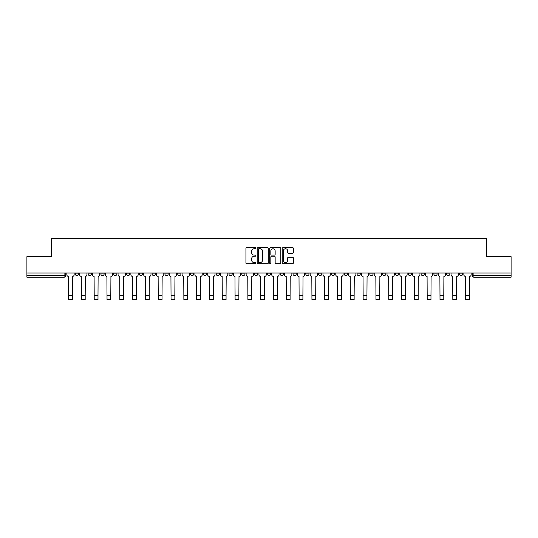 <?xml version="1.0" encoding="UTF-8"?>
<svg xmlns="http://www.w3.org/2000/svg" width="538" height="538" viewBox="0 0 538 538"><rect width="100%" height="100%" fill="white"/><g stroke="black" fill="none" stroke-linecap="round" stroke-linejoin="round"><path stroke-width="0.81" d="M255.866 248.186A0.565 0.565 0 0 0 255.301 247.621L246.74 247.621A0.807 0.807 0 0 0 245.933 248.428L245.933 262.934A0.807 0.807 0 0 0 246.74 263.741L255.301 263.741A0.565 0.565 0 0 0 255.866 263.176A0.565 0.565 0 0 0 255.301 262.611L254.192 262.611A2.576 2.576 0 0 1 251.616 260.029L251.616 258.825A2.576 2.576 0 0 1 254.192 256.243L255.301 256.243A0.565 0.565 0 0 0 255.866 255.678A0.565 0.565 0 0 0 255.301 255.113L254.192 255.113A2.576 2.576 0 0 1 251.616 252.537L251.616 251.327A2.576 2.576 0 0 1 254.192 248.751L255.301 248.751A0.565 0.565 0 0 0 255.866 248.186M421.039 273.903L421.039 273.001L421.039 273.903A1.641 1.641 0 0 0 422.68 275.55A1.641 1.641 0 0 1 421.039 273.903L424.327 273.903A1.641 1.641 0 0 1 422.68 275.55M395.43 273.001L395.43 273.903L398.712 273.903A1.641 1.641 0 0 1 397.071 275.55A1.641 1.641 0 0 1 395.43 273.903L395.43 273.001M382.619 273.903L382.619 273.001L382.619 273.903A1.641 1.641 0 0 0 384.26 275.55A1.641 1.641 0 0 1 382.619 273.903L385.907 273.903A1.641 1.641 0 0 1 384.26 275.55A1.641 1.641 0 0 0 385.907 273.903A1.641 1.641 0 0 1 384.26 275.55M369.814 273.903L369.814 273.001L369.814 273.903A1.641 1.641 0 0 0 371.455 275.55A1.641 1.641 0 0 1 369.814 273.903L373.096 273.903A1.641 1.641 0 0 1 371.455 275.55A1.641 1.641 0 0 0 373.096 273.903A1.641 1.641 0 0 1 371.455 275.55M331.395 273.903L331.395 273.001L331.395 273.903A1.641 1.641 0 0 0 333.035 275.55A1.641 1.641 0 0 1 331.395 273.903L334.676 273.903A1.641 1.641 0 0 1 333.035 275.55M318.583 273.001L318.583 273.903L321.872 273.903A1.641 1.641 0 0 1 320.224 275.55A1.641 1.641 0 0 1 318.583 273.903L318.583 273.001M305.779 273.001L305.779 273.903L309.061 273.903A1.641 1.641 0 0 1 307.42 275.55A1.641 1.641 0 0 1 305.779 273.903L305.779 273.001M292.975 273.001L292.975 273.903L296.256 273.903A1.641 1.641 0 0 1 294.616 275.55A1.641 1.641 0 0 1 292.975 273.903L292.975 273.001M280.163 273.903L280.163 273.001L280.163 273.903A1.641 1.641 0 0 0 281.804 275.55A1.641 1.641 0 0 1 280.163 273.903L283.452 273.903A1.641 1.641 0 0 1 281.804 275.55M254.548 273.001L254.548 273.903L257.837 273.903A1.641 1.641 0 0 1 256.196 275.55A1.641 1.641 0 0 1 254.548 273.903L254.548 273.001M241.744 273.903L241.744 273.001L241.744 273.903A1.641 1.641 0 0 0 243.384 275.55A1.641 1.641 0 0 1 241.744 273.903L245.025 273.903A1.641 1.641 0 0 1 243.384 275.55M100.868 273.001L100.868 273.903L104.15 273.903A1.641 1.641 0 0 1 102.509 275.55A1.641 1.641 0 0 1 100.868 273.903L100.868 273.001M292.551 253.304A0.807 0.807 0 0 0 293.358 252.497L293.358 248.428A0.807 0.807 0 0 0 292.551 247.621L283.042 247.621A0.807 0.807 0 0 0 282.235 248.428L282.235 262.934A0.807 0.807 0 0 0 283.042 263.741L292.551 263.741A0.807 0.807 0 0 0 293.358 262.934L293.358 258.018A0.807 0.807 0 0 0 292.551 257.211L288.482 257.211A0.807 0.807 0 0 0 287.675 258.018L287.675 260.453A2.159 2.159 0 0 1 285.517 262.611A2.159 2.159 0 0 1 283.365 260.453L283.365 250.903A2.159 2.159 0 0 1 285.517 248.751A2.159 2.159 0 0 1 287.675 250.903L287.675 252.497A0.807 0.807 0 0 0 288.482 253.304L292.551 253.304M26.9 273.001L26.9 256.666L51.366 256.666L51.366 238.361L486.634 238.361L486.634 256.666L511.1 256.666L511.1 273.001L26.9 273.001L26.9 275.55L65.73 275.55L65.73 273.001L65.73 275.55A1.641 1.641 0 0 1 64.089 277.191L26.9 277.191L26.9 275.55M268.294 248.428A0.807 0.807 0 0 0 267.487 247.621L257.978 247.621A0.807 0.807 0 0 0 257.177 248.428L257.177 262.934A0.807 0.807 0 0 0 257.978 263.741L267.487 263.741A0.807 0.807 0 0 0 268.294 262.934L268.294 248.428M270.513 247.621L280.022 247.621A0.807 0.807 0 0 1 280.823 248.428L280.823 262.934A0.807 0.807 0 0 1 280.022 263.741L275.947 263.741A0.807 0.807 0 0 1 275.147 262.934L275.147 257.05A0.807 0.807 0 0 0 274.34 256.243L271.636 256.243A0.807 0.807 0 0 0 270.836 257.05L270.836 263.176A0.565 0.565 0 0 1 270.271 263.741A0.565 0.565 0 0 1 269.706 263.176L269.706 248.428A0.807 0.807 0 0 1 270.513 247.621M472.27 273.001L472.27 275.55L511.1 275.55L511.1 277.191L473.911 277.191A1.641 1.641 0 0 1 472.27 275.55A1.641 1.641 0 0 0 473.911 277.191L473.911 273.001M511.1 273.001L511.1 275.55M462.747 273.001L462.747 273.903A1.641 1.641 0 0 1 461.106 275.55A1.641 1.641 0 0 1 459.459 273.903A1.641 1.641 0 0 0 461.106 275.55M459.459 273.001L459.459 273.903L462.747 273.903M449.936 273.001L449.936 273.903A1.641 1.641 0 0 1 448.295 275.55A1.641 1.641 0 0 1 446.654 273.903L449.936 273.903M446.654 273.001L446.654 273.903M437.132 273.001L437.132 273.903A1.641 1.641 0 0 1 435.491 275.55A1.641 1.641 0 0 1 433.85 273.903A1.641 1.641 0 0 0 435.491 275.55M433.85 273.001L433.85 273.903L437.132 273.903M424.327 273.001L424.327 273.903M411.516 273.001L411.516 273.903A1.641 1.641 0 0 1 409.875 275.55A1.641 1.641 0 0 1 408.234 273.903L411.516 273.903A1.641 1.641 0 0 1 409.875 275.55A1.641 1.641 0 0 0 411.516 273.903L411.516 273.001M408.234 273.001L408.234 273.903M398.712 273.001L398.712 273.903A1.641 1.641 0 0 1 397.071 275.55A1.641 1.641 0 0 0 398.712 273.903L398.712 273.001M385.907 273.001L385.907 273.903L385.907 273.001M373.096 273.001L373.096 273.903M360.292 273.001L360.292 273.903A1.641 1.641 0 0 1 358.651 275.55A1.641 1.641 0 0 1 357.003 273.903L360.292 273.903A1.641 1.641 0 0 1 358.651 275.55A1.641 1.641 0 0 0 360.292 273.903M357.003 273.001L357.003 273.903M347.481 273.001L347.481 273.903A1.641 1.641 0 0 1 345.84 275.55A1.641 1.641 0 0 1 344.199 273.903A1.641 1.641 0 0 0 345.84 275.55A1.641 1.641 0 0 0 347.481 273.903A1.641 1.641 0 0 1 345.84 275.55M344.199 273.001L344.199 273.903L347.481 273.903M334.676 273.001L334.676 273.903L334.676 273.001M321.872 273.001L321.872 273.903L321.872 273.001M309.061 273.001L309.061 273.903A1.641 1.641 0 0 1 307.42 275.55A1.641 1.641 0 0 0 309.061 273.903L309.061 273.001M296.256 273.001L296.256 273.903L296.256 273.001M283.452 273.001L283.452 273.903L283.452 273.001M270.641 273.001L270.641 273.903A1.641 1.641 0 0 1 269 275.55A1.641 1.641 0 0 1 267.359 273.903A1.641 1.641 0 0 0 269 275.55A1.641 1.641 0 0 0 270.641 273.903A1.641 1.641 0 0 1 269 275.55M267.359 273.001L267.359 273.903L270.641 273.903M257.837 273.001L257.837 273.903A1.641 1.641 0 0 1 256.196 275.55A1.641 1.641 0 0 0 257.837 273.903L257.837 273.001M245.025 273.001L245.025 273.903M232.221 273.001L232.221 273.903A1.641 1.641 0 0 1 230.58 275.55A1.641 1.641 0 0 1 228.939 273.903L232.221 273.903M228.939 273.001L228.939 273.903M219.417 273.001L219.417 273.903A1.641 1.641 0 0 1 217.776 275.55A1.641 1.641 0 0 1 216.128 273.903L219.417 273.903M216.128 273.001L216.128 273.903M206.605 273.001L206.605 273.903A1.641 1.641 0 0 1 204.965 275.55A1.641 1.641 0 0 1 203.324 273.903L206.605 273.903M203.324 273.001L203.324 273.903M193.801 273.001L193.801 273.903A1.641 1.641 0 0 1 192.16 275.55A1.641 1.641 0 0 1 190.519 273.903L193.801 273.903L193.801 273.001M190.519 273.001L190.519 273.903M180.997 273.001L180.997 273.903A1.641 1.641 0 0 1 179.349 275.55A1.641 1.641 0 0 1 177.708 273.903L180.997 273.903M177.708 273.001L177.708 273.903M168.186 273.001L168.186 273.903A1.641 1.641 0 0 1 166.545 275.55A1.641 1.641 0 0 1 164.904 273.903L168.186 273.903M164.904 273.001L164.904 273.903M155.381 273.001L155.381 273.903A1.641 1.641 0 0 1 153.74 275.55A1.641 1.641 0 0 1 152.093 273.903L155.381 273.903M152.093 273.001L152.093 273.903M142.57 273.001L142.57 273.903A1.641 1.641 0 0 1 140.929 275.55A1.641 1.641 0 0 1 139.288 273.903L142.57 273.903M139.288 273.001L139.288 273.903M129.766 273.001L129.766 273.903A1.641 1.641 0 0 1 128.125 275.55A1.641 1.641 0 0 1 126.484 273.903A1.641 1.641 0 0 0 128.125 275.55M126.484 273.001L126.484 273.903L129.766 273.903M116.961 273.001L116.961 273.903A1.641 1.641 0 0 1 115.32 275.55A1.641 1.641 0 0 1 113.673 273.903L116.961 273.903M113.673 273.001L113.673 273.903M104.15 273.001L104.15 273.903A1.641 1.641 0 0 1 102.509 275.55A1.641 1.641 0 0 0 104.15 273.903M91.346 273.001L91.346 273.903A1.641 1.641 0 0 1 89.705 275.55A1.641 1.641 0 0 1 88.064 273.903A1.641 1.641 0 0 0 89.705 275.55A1.641 1.641 0 0 0 91.346 273.903A1.641 1.641 0 0 1 89.705 275.55M88.064 273.001L88.064 273.903L91.346 273.903M78.541 273.001L78.541 273.903A1.641 1.641 0 0 1 76.894 275.55A1.641 1.641 0 0 1 75.253 273.903L78.541 273.903L78.541 273.001M75.253 273.001L75.253 273.903M64.089 277.191A1.641 1.641 0 0 0 65.73 275.55A1.641 1.641 0 0 1 64.089 277.191L64.089 273.001M258.865 248.751A0.565 0.565 0 0 0 258.301 249.316L258.301 262.046A0.565 0.565 0 0 0 258.865 262.611L260.036 262.611A2.576 2.576 0 0 0 262.611 260.029L262.611 251.327A2.576 2.576 0 0 0 260.036 248.751L258.865 248.751M275.147 250.943A2.159 2.159 0 0 0 272.988 248.791A2.159 2.159 0 0 0 270.836 250.943L270.836 254.313A0.807 0.807 0 0 0 271.636 255.113L274.34 255.113A0.807 0.807 0 0 0 275.147 254.313L275.147 250.943M66.84 273.001L66.84 274.723A1.641 1.641 0 0 0 68.481 276.371L68.602 299.639L72.381 299.639L72.381 295.496L68.602 295.496M74.143 273.001L74.143 274.723A1.641 1.641 0 0 1 72.502 276.371L72.381 295.496M79.644 273.001L79.644 274.723A1.641 1.641 0 0 0 81.285 276.371L81.413 299.639L85.186 299.639L85.186 295.496L81.413 295.496M86.954 273.001L86.954 274.723A1.641 1.641 0 0 1 85.313 276.371L85.186 295.496M92.455 273.001L92.455 274.723A1.641 1.641 0 0 0 94.096 276.371L94.217 299.639L97.997 299.639L97.997 295.496L94.217 295.496M99.759 273.001L99.759 274.723A1.641 1.641 0 0 1 98.118 276.371L97.997 295.496M105.26 273.001L105.26 274.723A1.641 1.641 0 0 0 106.901 276.371L107.028 299.639L110.801 299.639L110.801 295.496L107.028 295.496M112.57 273.001L112.57 274.723A1.641 1.641 0 0 1 110.922 276.371L110.801 295.496M118.064 273.001L118.064 274.723A1.641 1.641 0 0 0 119.712 276.371L119.833 299.639L123.606 299.639L123.606 295.496L119.833 295.496M125.374 273.001L125.374 274.723A1.641 1.641 0 0 1 123.733 276.371L123.606 295.496M130.875 273.001L130.875 274.723A1.641 1.641 0 0 0 132.516 276.371L132.637 299.639L136.417 299.639L136.417 295.496L132.637 295.496M138.179 273.001L138.179 274.723A1.641 1.641 0 0 1 136.538 276.371L136.417 295.496M143.68 273.001L143.68 274.723A1.641 1.641 0 0 0 145.321 276.371L145.448 299.639L149.221 299.639L149.221 295.496L145.448 295.496M150.99 273.001L150.99 274.723A1.641 1.641 0 0 1 149.349 276.371L149.221 295.496M156.491 273.001L156.491 274.723A1.641 1.641 0 0 0 158.132 276.371L158.253 299.639L162.032 299.639L162.032 295.496L158.253 295.496M163.794 273.001L163.794 274.723A1.641 1.641 0 0 1 162.153 276.371L162.032 295.496M169.295 273.001L169.295 274.723A1.641 1.641 0 0 0 170.936 276.371L171.057 299.639L174.837 299.639L174.837 295.496L171.057 295.496M176.599 273.001L176.599 274.723A1.641 1.641 0 0 1 174.958 276.371L174.837 295.496M182.1 273.001L182.1 274.723A1.641 1.641 0 0 0 183.74 276.371L183.868 299.639L187.641 299.639L187.641 295.496L183.868 295.496M189.41 273.001L189.41 274.723A1.641 1.641 0 0 1 187.769 276.371L187.641 295.496M194.911 273.001L194.911 274.723A1.641 1.641 0 0 0 196.552 276.371L196.673 299.639L200.452 299.639L200.452 295.496L196.673 295.496M202.214 273.001L202.214 274.723A1.641 1.641 0 0 1 200.573 276.371L200.452 295.496M207.715 273.001L207.715 274.723A1.641 1.641 0 0 0 209.356 276.371L209.484 299.639L213.256 299.639L213.256 295.496L209.484 295.496M215.025 273.001L215.025 274.723A1.641 1.641 0 0 1 213.378 276.371L213.256 295.496M220.519 273.001L220.519 274.723A1.641 1.641 0 0 0 222.167 276.371L222.288 299.639L226.061 299.639L226.061 295.496L222.288 295.496M227.83 273.001L227.83 274.723A1.641 1.641 0 0 1 226.189 276.371L226.061 295.496M233.331 273.001L233.331 274.723A1.641 1.641 0 0 0 234.971 276.371L235.093 299.639L238.872 299.639L238.872 295.496L235.093 295.496M240.634 273.001L240.634 274.723A1.641 1.641 0 0 1 238.993 276.371L238.872 295.496M246.135 273.001L246.135 274.723A1.641 1.641 0 0 0 247.776 276.371L247.904 299.639L251.676 299.639L251.676 295.496L247.904 295.496M253.445 273.001L253.445 274.723A1.641 1.641 0 0 1 251.804 276.371L251.676 295.496M258.946 273.001L258.946 274.723A1.641 1.641 0 0 0 260.587 276.371L260.708 299.639L264.488 299.639L264.488 295.496L260.708 295.496M266.249 273.001L266.249 274.723A1.641 1.641 0 0 1 264.609 276.371L264.488 295.496M271.751 273.001L271.751 274.723A1.641 1.641 0 0 0 273.391 276.371L273.512 299.639L277.292 299.639L277.292 295.496L273.512 295.496M279.054 273.001L279.054 274.723A1.641 1.641 0 0 1 277.413 276.371L277.292 295.496M284.555 273.001L284.555 274.723A1.641 1.641 0 0 0 286.196 276.371L286.324 299.639L290.096 299.639L290.096 295.496L286.324 295.496M291.865 273.001L291.865 274.723A1.641 1.641 0 0 1 290.224 276.371L290.096 295.496M297.366 273.001L297.366 274.723A1.641 1.641 0 0 0 299.007 276.371L299.128 299.639L302.907 299.639L302.907 295.496L299.128 295.496M304.669 273.001L304.669 274.723A1.641 1.641 0 0 1 303.029 276.371L302.907 295.496M310.17 273.001L310.17 274.723A1.641 1.641 0 0 0 311.811 276.371L311.939 299.639L315.712 299.639L315.712 295.496L311.939 295.496M317.481 273.001L317.481 274.723A1.641 1.641 0 0 1 315.833 276.371L315.712 295.496M322.975 273.001L322.975 274.723A1.641 1.641 0 0 0 324.622 276.371L324.744 299.639L328.516 299.639L328.516 295.496L324.744 295.496M330.285 273.001L330.285 274.723A1.641 1.641 0 0 1 328.644 276.371L328.516 295.496M335.786 273.001L335.786 274.723A1.641 1.641 0 0 0 337.427 276.371L337.548 299.639L341.327 299.639L341.327 295.496L337.548 295.496M343.089 273.001L343.089 274.723A1.641 1.641 0 0 1 341.448 276.371L341.327 295.496M348.59 273.001L348.59 274.723A1.641 1.641 0 0 0 350.231 276.371L350.359 299.639L354.132 299.639L354.132 295.496L350.359 295.496M355.9 273.001L355.9 274.723A1.641 1.641 0 0 1 354.26 276.371L354.132 295.496M361.401 273.001L361.401 274.723A1.641 1.641 0 0 0 363.042 276.371L363.163 299.639L366.943 299.639L366.943 295.496L363.163 295.496M368.705 273.001L368.705 274.723A1.641 1.641 0 0 1 367.064 276.371L366.943 295.496M374.206 273.001L374.206 274.723A1.641 1.641 0 0 0 375.847 276.371L375.968 299.639L379.747 299.639L379.747 295.496L375.968 295.496M381.509 273.001L381.509 274.723A1.641 1.641 0 0 1 379.868 276.371L379.747 295.496M387.01 273.001L387.01 274.723A1.641 1.641 0 0 0 388.651 276.371L388.779 299.639L392.552 299.639L392.552 295.496L388.779 295.496M394.32 273.001L394.32 274.723A1.641 1.641 0 0 1 392.679 276.371L392.552 295.496M399.821 273.001L399.821 274.723A1.641 1.641 0 0 0 401.462 276.371L401.583 299.639L405.363 299.639L405.363 295.496L401.583 295.496M407.125 273.001L407.125 274.723A1.641 1.641 0 0 1 405.484 276.371L405.363 295.496M412.626 273.001L412.626 274.723A1.641 1.641 0 0 0 414.267 276.371L414.395 299.639L418.167 299.639L418.167 295.496L414.395 295.496M419.936 273.001L419.936 274.723A1.641 1.641 0 0 1 418.288 276.371L418.167 295.496M425.43 273.001L425.43 274.723A1.641 1.641 0 0 0 427.078 276.371L427.199 299.639L430.972 299.639L430.972 295.496L427.199 295.496M432.74 273.001L432.74 274.723A1.641 1.641 0 0 1 431.099 276.371L430.972 295.496M438.241 273.001L438.241 274.723A1.641 1.641 0 0 0 439.882 276.371L440.003 299.639L443.783 299.639L443.783 295.496L440.003 295.496M445.545 273.001L445.545 274.723A1.641 1.641 0 0 1 443.904 276.371L443.783 295.496M451.046 273.001L451.046 274.723A1.641 1.641 0 0 0 452.687 276.371L452.814 299.639L456.587 299.639L456.587 295.496L452.814 295.496M458.356 273.001L458.356 274.723A1.641 1.641 0 0 1 456.715 276.371L456.587 295.496M463.857 273.001L463.857 274.723A1.641 1.641 0 0 0 465.498 276.371L465.619 299.639L469.398 299.639L469.398 295.496L465.619 295.496M471.16 273.001L471.16 274.723A1.641 1.641 0 0 1 469.519 276.371L469.398 295.496M473.911 277.191A1.641 1.641 0 0 1 472.27 275.55"/></g></svg>
